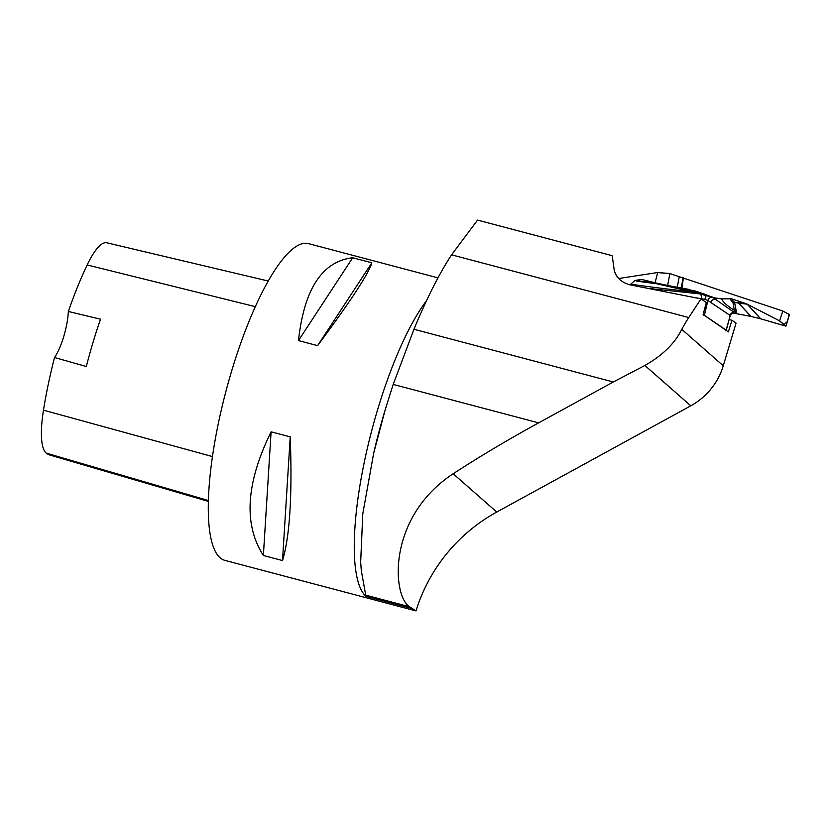 <?xml version="1.0" encoding="UTF-8"?>
<svg xmlns="http://www.w3.org/2000/svg" width="831" height="831" viewBox="0 0 831 831"><rect width="100%" height="100%" fill="white"/><g stroke="black" fill="none" stroke-linecap="round" stroke-linejoin="round"><path stroke-width="1.25" d="M729.13 319.561L731.976 320.267L728.33 331.891L703.119 314.471L706.308 302.536L700.99 298.859L688.754 317.546A122.853 31.588 104.8 0 0 681.784 329.336C674.824 343.411 662.515 355.45 644.877 365.463L613.299 381.99L413.952 329.263C426.833 298.236 439.37 273.43 451.586 254.826L477.545 220.09L612.25 255.709L614.192 269.971C616.041 277.45 621.266 282.395 629.888 284.804L700.99 298.859M387.932 603.493L415.999 610.91A163.8 157.007 -48.7 0 1 496.761 512.041L690.8 405.808A65.524 62.803 -48.7 0 0 723.261 365.775L736.069 323.093L731.976 320.267M496.761 512.041L453.175 473.753C479.643 456.551 508.125 439.589 538.633 422.865L613.299 381.99M388.731 603.701L224.786 560.343A163.8 42.121 -75.2 0 1 225.949 391.224A163.8 42.121 -75.2 0 1 308.54 243.628L437.958 277.855M453.175 473.753C387.069 517.214 392.087 595.578 409.486 606.744L415.999 610.91M371.831 262.804C368.684 273.648 350.609 301.258 317.598 345.634L298.474 340.575C304.167 288.98 322.241 261.37 352.708 257.745L371.831 262.804L317.598 345.634M290.227 436.877C292.367 495.359 289.801 536.587 282.509 560.551L263.375 555.492C243.358 524.309 245.934 483.081 271.103 431.819L290.227 436.877L282.509 560.551M411.241 608.282L365.941 596.305L361.329 570.7L360.664 562.12L362.804 513.662L373.67 453.29L385.241 409.6L393.208 384.41L413.952 329.263M208.342 501.394L50.057 455.097A158.866 40.854 -75.2 0 1 46.276 453.134A64.673 16.63 -75.2 0 1 43.472 410.161A158.866 40.854 -75.2 0 1 54.534 357.507L86.31 366.502A159.729 41.072 104.8 0 1 100.52 319.187L68.35 311.48A158.866 40.854 -75.2 0 1 87.172 264.954A64.673 16.63 -75.2 0 1 106.794 242.787L268.257 281.034M68.35 311.48A32.762 8.424 -75.2 0 1 54.534 357.507M352.708 257.745L298.474 340.575M271.103 431.819L263.375 555.492M647.92 288.367L700.055 293.914L712.634 297.353L715.543 299.378A369.972 39.545 12.3 0 1 714.982 297.945L721.672 298.88L731.498 298.776A355.024 37.946 -167.7 0 0 734.521 302.287A4.093 4.01 -47 0 0 732.942 302.297A4.093 4.03 -172.2 0 1 734.583 302.349L736.713 313.734L750.892 316.424L738.572 303.097L734.583 302.349A4.093 1.018 100.7 0 0 734.521 302.287L746.113 303.668L731.498 298.776M618.659 278.51L657.705 272.526L655.057 282.779L667.615 285.48L669.9 273.596L657.747 272.599M669.9 273.596L782.802 311.012L779.571 320.859L785.991 326.053L789.45 314.544L782.927 311.147M789.18 314.409L787.341 321.576L783.218 325.305L760.552 318.782L747.194 304.167L738.78 303.149L751.089 316.466L760.552 318.782M736.713 313.734L733.306 313.391A369.972 39.545 12.3 0 1 732.828 313.131A4.093 3.054 95.4 0 0 732.568 313.058M732.204 313.183L733.306 313.391M734.053 312.269A4.093 3.937 -52.3 0 0 730.106 315.427L710.817 302.474A4.093 3.947 -55.2 0 1 715.543 299.378L734.053 312.269L732.454 313.09M735.975 313.661L734.344 310.285L732.942 302.297A356.592 38.112 12.3 0 1 729.919 298.786M683.404 277.731L681.929 288.139L688.234 289.25M677.971 287.391L688.4 289.281M695.225 291.027L677.577 287.318M705.311 294.392L691.548 291.702A4.093 2.493 102.6 0 0 690.717 291.068L705.311 294.392L695.37 291.068M705.81 294.631L707.597 295.472A369.972 39.545 12.3 0 1 706.599 295.379A4.093 0.8 -76.5 0 0 704.917 299.326L693.646 297.405M714.982 297.945L707.597 295.472M747.194 304.167L779.571 320.859M703.119 314.44L726.252 330.198M769.651 321.462L785.887 326.116L779.405 320.87M789.408 314.45L782.833 311.033L789.45 314.544M732.34 313.027L732.672 313.038C732.35 312.549 731.529 313.401 730.2 315.593L726.159 330.052L725.453 330.509M721.672 298.88A363.698 38.87 -167.7 0 0 734.344 310.285A4.093 3.999 156.2 0 1 735.944 310.306M629.929 284.815L630.729 284.171A363.698 38.87 -167.7 0 0 691.548 291.702L656.843 283.776A4.093 2.109 103.2 0 0 656.147 283.163L690.717 291.068M635.071 280.483L635.31 280.411A355.024 37.946 -167.7 0 0 655.939 283.132A4.093 2.628 -82.9 0 1 656.843 283.776A356.592 38.112 12.3 0 1 636.266 281.065L635.102 280.327L630.729 284.171M644.648 280.192L641.522 279.455L635.31 280.411M641.522 279.455L643.547 279.912M642.083 279.538L655.057 282.779M700.055 293.914A4.093 2.857 -82.5 0 1 701.374 298.391L701.229 299.025M683.175 277.679L681.191 287.993L677.223 287.256L679.27 276.64M667.615 285.48L677.223 287.256M681.191 287.993L681.929 288.139M712.634 297.353A4.093 3.947 -55.2 0 0 707.908 300.458L704.917 299.326M690.8 405.808L644.877 365.463M723.261 365.775L681.784 329.336M426.594 300.583A163.8 42.121 104.8 0 0 363.926 463.937A163.8 42.121 104.8 0 0 365.941 596.305M373.451 454.225A171.082 43.991 -75.2 0 1 374.127 451.275L374.127 451.275A171.082 43.991 -75.2 0 1 384.452 412.269M688.754 317.546L451.586 254.826M538.633 422.865L393.208 384.41M409.486 606.744L366.045 595.256M46.276 453.134L208.363 500.511M43.472 410.161L212.435 456.562M87.172 264.954L255.346 306.66M657.726 272.526L669.963 273.524M710.817 302.474L707.908 300.458L704.459 314.959L703.764 315.416M747.464 304.302L760.749 318.844M655.597 282.976L656.147 283.163A4.093 2.909 -71.5 0 0 655.939 283.132L655.295 282.914M667.657 285.573L654.973 282.841M373.451 454.214L373.67 453.279M361.319 570.7L361.215 569.515M730.189 315.655L726.242 330.25M726.211 330.25L725.515 330.665M669.973 273.524L657.705 272.526"/></g></svg>
